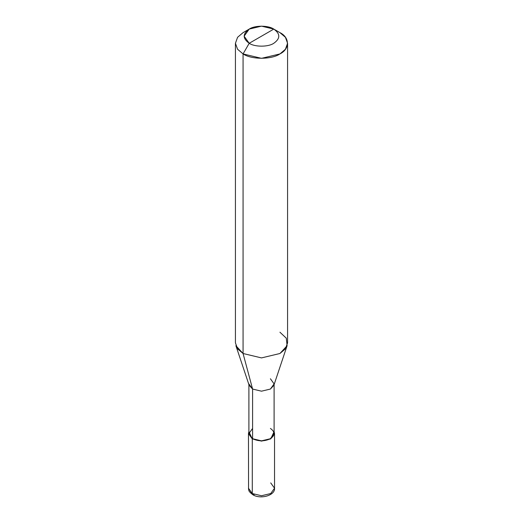 <?xml version="1.0" encoding="UTF-8"?>
<svg xmlns="http://www.w3.org/2000/svg" width="523" height="523" viewBox="0 0 523 523"><rect width="100%" height="100%" fill="white"/><g stroke="black" fill="none" stroke-linecap="round" stroke-linejoin="round"><path stroke-width="0.78" d="M248.464 433.58L248.562 489.319C249.242 490.424 247.621 490.692 252.825 494.738L248.464 488.221L252.282 493.542L252.282 438.902L248.896 431.652L248.464 433.58L252.282 438.902L261.5 441.105L270.718 438.902L274.536 433.58L274.104 431.652L270.718 438.902L261.5 441.105L252.282 438.902L252.282 493.542L252.825 494.738L254.126 494.608M252.825 494.738C260.617 499.668 275.333 495.366 274.536 488.221L270.718 493.542L261.5 495.745L252.282 493.542L261.5 495.745L270.718 493.542L274.536 488.221L270.718 482.899M248.896 383.908L252.589 389.053L249.125 385.281L235.899 345.71L243.064 353.502L243.064 53.928L237.573 49.26L235.428 43.285L237.573 37.303L243.064 32.635L237.573 37.303L235.428 43.285L237.573 49.26L243.064 53.928L261.5 58.334L279.936 53.928L285.427 49.26L287.572 43.285L285.427 37.303L279.936 32.635L273.791 29.092C280.42 33.818 280.42 38.552 273.791 43.285C268.26 47.109 254.74 47.109 249.21 43.285L273.791 29.092L261.5 26.15L249.21 29.092L244.117 36.185L249.21 43.285L243.064 53.928L243.064 353.502L252.589 389.053L252.589 438.725L248.896 433.58L248.896 384.601M252.589 428.435L248.896 433.58L252.589 438.725C258.532 441.497 264.468 441.497 270.411 438.725C275.216 435.293 275.216 431.867 270.411 428.435M274.104 384.601L274.104 433.58L270.411 438.725L261.5 440.856L252.589 438.725L252.589 389.053L243.064 353.502L237.573 348.834L235.428 342.853L235.428 43.285M249.21 43.285C242.58 38.552 242.58 33.818 249.21 29.092C254.74 25.261 268.26 25.261 273.791 29.092L249.21 43.285C254.74 47.109 268.26 47.109 273.791 43.285C280.42 38.552 280.42 33.818 273.791 29.092L279.936 32.635C289.886 37.427 289.886 49.136 279.936 53.928C271.64 59.668 251.36 59.668 243.064 53.928L249.21 43.285M287.572 43.285L287.572 342.853L285.427 348.834L279.936 353.502L261.5 357.909L243.064 353.502L261.5 357.909L279.936 353.502L287.101 345.71L273.875 385.281L270.411 389.053L261.5 391.184L252.589 389.053L261.5 391.184L270.411 389.053L274.104 383.908L270.411 378.763M287.101 345.71L286.284 338.178L279.936 332.21M274.536 488.221L274.536 433.58M243.064 32.635L249.21 29.092M279.936 32.635L273.791 29.092"/></g></svg>
